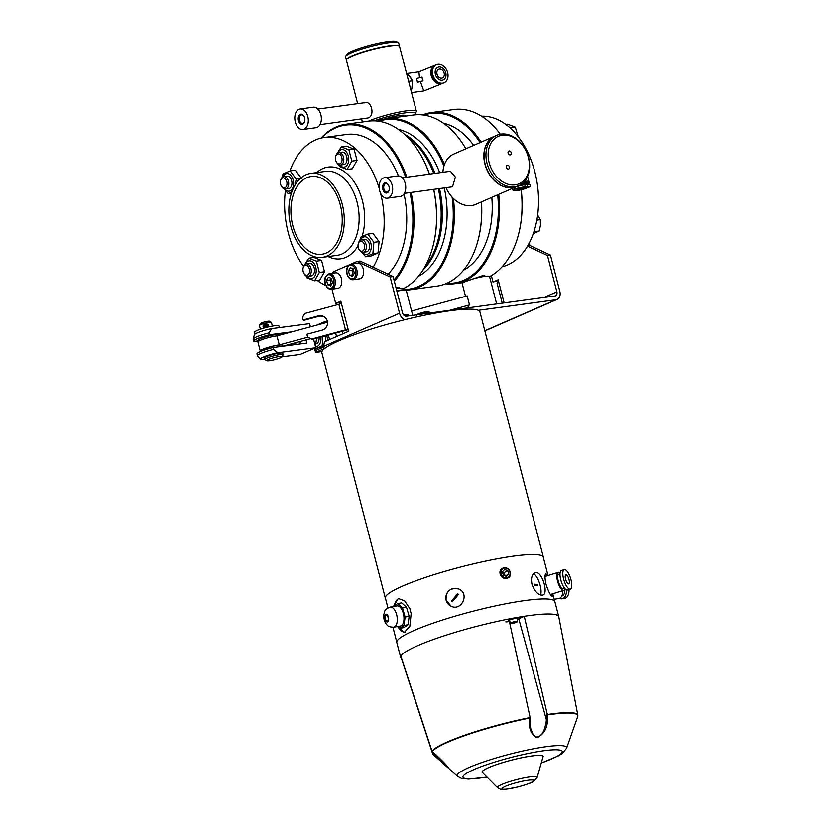 <?xml version="1.0" encoding="UTF-8"?>
<svg xmlns="http://www.w3.org/2000/svg" width="831" height="831" viewBox="0 0 831 831"><rect width="100%" height="100%" fill="white"/><g stroke="black" fill="none" stroke-linecap="round" stroke-linejoin="round"><path stroke-width="1.25" d="M559.637 598.247A10.201 5.796 -99 0 0 562.13 598.767L564.685 598.362A10.201 5.796 -99 0 0 569.017 589.501M562.13 598.767A10.201 5.796 -99 0 0 566.462 589.865M561.735 596.045A7.458 4.238 -99 0 0 564.831 588.93M554.163 599.234L558.816 598.497A9.421 5.35 -99 0 0 562.826 590.612M387.9 607.71L385.407 598.071A81.542 11.208 -14.5 0 1 461.548 566.794A81.542 11.208 -14.5 0 1 543.297 557.237L548.024 575.509M500.189 574.024C498.268 566.991 508.728 565.163 510.213 572.268C512.353 579.186 501.893 581.014 500.189 574.024M446.091 600.19L451.191 606.256C461.766 611.439 469.941 593.189 458.691 588.982C449.966 587.455 445.759 591.194 446.091 600.19M547.598 575.644L545.936 573.691C544.689 574.585 544.71 578.096 545.998 584.203C548.543 591.88 550.683 595.92 552.418 596.336L552.563 593.822M531.975 584.266C534.873 591.828 538.446 595.422 542.695 595.048C549.083 593.812 541.615 569.806 535.133 572.756C531.913 574.231 530.853 578.075 531.975 584.266M397.426 626.512L404.23 632.484L409.828 626.325L411.158 613.652L409.849 608.583L404.531 600.73L398.257 598.486L393.406 606.505M399.036 598.413A17.264 8.549 -100 0 0 394.289 605.841M399.804 628.298L404.011 625.431L405.123 616.997L402.484 607.939L397.634 603.555L401.664 602.849L406.515 607.232L409.153 616.29L408.042 624.725L403.835 627.592L399.804 628.298L397.758 626.46A17.264 8.549 -100 0 0 404.946 632.287M458.598 588.94A9.421 9.183 -66.5 0 0 446.122 600.2A9.421 9.183 -66.5 0 0 451.129 606.225M452.428 601.613L451.617 600.906L457.652 593.708L458.473 594.414L452.428 601.613M551.036 595.308A11.769 3.989 72.6 0 0 551.244 594.238M545.624 576.257A11.769 3.989 72.6 0 0 545.094 575.717M540.493 594.975A11.769 3.989 72.6 0 0 539.558 583.269A11.769 3.989 72.6 0 0 533.575 573.733M534.312 585.19L534.032 584.131L537.46 584.505L537.73 585.564L534.312 585.19M385.522 598.538A81.625 11.219 -14.5 0 1 385.324 598.091A81.625 11.219 -14.5 0 1 402.609 586.063A81.625 11.219 -14.5 0 1 489.199 560.364A81.625 11.219 -14.5 0 1 543.37 557.217A81.625 11.219 -14.5 0 1 543.422 557.705M385.324 598.091L321.877 352.728A81.625 11.219 -14.5 0 1 391.494 323.176A81.625 11.219 -14.5 0 1 478.344 310.337A81.625 11.219 -14.5 0 1 479.923 311.854L543.37 557.217M528.319 244.75L550.444 255.107L559.845 291.442A7.853 5.89 -113.6 0 1 557.04 299.44A7.853 5.89 -113.6 0 1 555.856 299.773L478.344 310.337M498.361 280.577L493.012 282.021L498.153 279.777L498.735 282.041A7.853 1.08 165.5 0 0 497.083 283.194A7.853 1.08 165.5 0 0 497.125 283.267M404.936 319.706A7.853 5.89 -113.6 0 1 399.555 313.277L390.155 276.941L357.07 261.464L360.041 261.059L393.125 276.536L402.516 312.872A3.926 2.95 66.4 0 0 406.463 316.227L554.879 296.013A3.926 2.95 66.4 0 0 555.472 295.846A3.926 2.95 66.4 0 0 556.874 291.847L547.473 255.512L527.508 246.163A76.13 49.174 82.2 0 1 502.08 266.782M491.36 275.632L493.012 282.021M311.355 339.121L307.553 336.919L311.355 339.121L345.488 329.907A3.926 0.54 165.5 0 0 348.033 329.055L348.615 331.32L324.474 341.853L323.55 346.444A7.853 5.89 66.4 0 0 324.433 348.719M331.985 289.146L335.693 303.46L340.835 301.217L341.416 303.471A3.926 0.54 -14.5 0 1 338.871 304.323L304.728 313.526L302.484 317.349L303.17 319.987L318.283 315.915A7.458 7.365 136.8 0 1 325.565 317.961A7.458 7.365 136.8 0 1 321.981 330.208L306.868 334.291L307.553 336.919M332.629 273.222L333.324 271.82L349.228 264.881M350.827 264.185L357.07 261.464M341.375 278.437A7.853 5.069 82.2 0 1 337.708 288.367L331.299 289.24A7.853 5.069 -97.8 0 0 335.257 280.785A7.853 5.069 -97.8 0 0 329.18 273.69L335.589 272.817A7.853 5.069 82.2 0 1 341.125 277.616A5.495 3.553 82.2 0 1 341.375 278.437A7.853 5.069 82.2 0 0 341.125 277.616M357.444 263.282A7.853 5.069 82.2 0 1 363.521 270.376A7.853 5.069 82.2 0 1 359.563 278.832L353.144 279.704A7.853 5.069 -97.8 0 0 357.112 271.249A7.853 5.069 -97.8 0 0 351.025 264.154L357.444 263.282M349.56 275.238L348.438 270.885L350.256 267.686L353.185 268.818L354.307 273.16L352.5 276.37L349.56 275.238L353.383 274.812M353.154 268.797L352.001 270.407L353.123 274.749M352.001 270.407L348.438 270.885M327.715 284.773L326.583 280.431L328.401 277.222L331.34 278.354L332.462 282.696L330.645 285.906L327.715 284.773L331.527 284.358M331.299 278.343L330.146 279.943L331.278 284.285M330.146 279.943L326.583 280.431M341.042 302.017L335.693 303.46M348.199 329.689A7.853 1.08 -14.5 0 1 345.904 330.354L311.77 339.567M550.444 255.107L547.473 255.512M393.125 276.536L390.155 276.941M325.773 318.19A7.458 7.365 -43.2 0 0 318.699 316.362L303.585 320.434L303.17 319.987M481.575 116.226A76.13 49.174 82.2 0 1 534.821 171.809A76.13 49.174 82.2 0 1 527.508 246.163M510.556 128.317L509.694 127.538M518.129 136.585L515.313 127.153L507.679 124.203L505.861 124.453M510.421 127.818L515.313 127.153M533.876 231.891L534.562 229.72M533.263 233.708L539.267 231.008L540.472 225.243L540.306 219.664L537.636 215.052M534.375 231.672L539.267 231.008M536.836 220.142L540.306 219.664M373.161 267.198A76.13 49.174 -97.8 0 0 380.536 193.124M379.289 188.627A76.13 49.174 -97.8 0 0 324.111 137.52A76.13 49.174 -97.8 0 0 289.946 170.947M285.365 190.808A76.13 49.174 -97.8 0 0 288.315 233.064A76.13 49.174 -97.8 0 0 303.585 266.408M317.265 280.421A76.13 49.174 -97.8 0 0 325.845 285.459M314.606 280.785L319.779 280.078L324.495 271.737L321.576 260.446L313.941 257.485L308.758 258.192L316.403 261.142L319.322 272.443L314.606 280.785L306.971 277.834L306.057 275.871M304.613 264.777L308.758 258.192M307.138 276.297A8.871 5.724 -97.8 0 0 316.185 271.633A8.871 5.724 -97.8 0 0 308.218 261.163A8.871 5.724 -97.8 0 0 305.486 264.144M303.876 273.285L304.219 273.887A6.274 4.051 -97.8 0 0 308.01 276.328L311.261 275.882A6.274 4.051 -97.8 0 0 311.968 275.684A6.274 4.051 -97.8 0 0 314.211 268.008A6.274 4.051 -97.8 0 0 309.568 263.437L306.317 263.884A6.274 4.051 -97.8 0 0 305.611 264.081A6.274 4.051 -97.8 0 0 303.315 267.25L303.149 267.925A5.079 3.282 82.2 0 1 304.998 265.359A5.079 3.282 82.2 0 1 309.142 268.278A5.079 3.282 82.2 0 1 308.249 274.604A5.079 3.282 82.2 0 1 303.876 273.285A5.079 3.282 82.2 0 1 303.149 267.925M316.403 261.142L321.576 260.446M319.322 272.443L324.495 271.737M308.01 276.328A6.274 4.051 -97.8 0 0 311.189 269.556A6.274 4.051 -97.8 0 0 306.317 263.884M301.414 178.395L295.317 170.168L290.144 170.874L296.241 179.101L300.282 178.551M291.951 191.67L288.077 193.55L283.797 188.762M296.241 179.101L295.015 185.147M284.576 189.021A8.871 5.724 -97.8 0 0 291.494 189.852A8.871 5.724 -97.8 0 0 293.208 180.047A8.871 5.724 -97.8 0 0 288.326 173.741A8.871 5.724 -97.8 0 0 282.914 176.868M282.145 177.408L283.018 173.98L290.144 170.874M281.304 186.009L281.647 186.611A6.274 4.051 -97.8 0 0 285.449 189.053L288.689 188.606A6.274 4.051 -97.8 0 0 289.396 188.408A6.274 4.051 -97.8 0 0 291.639 180.722A6.274 4.051 -97.8 0 0 286.996 176.162L283.745 176.608A6.274 4.051 -97.8 0 0 280.743 179.974L280.577 180.639A5.079 3.282 82.2 0 1 283.631 177.927A5.079 3.282 82.2 0 1 286.757 181.615A5.079 3.282 82.2 0 1 285.5 187.474A5.079 3.282 82.2 0 1 281.304 186.009A5.079 3.282 82.2 0 1 280.577 180.639M288.077 193.55L291.463 193.093M285.449 189.053A6.274 4.051 -97.8 0 0 288.399 181.168A6.274 4.051 -97.8 0 0 283.745 176.608M354.089 149.123L346.454 146.163L341.281 146.869L348.916 149.829L351.835 161.121L347.119 169.472L352.292 168.766L357.008 160.414L354.089 149.123L348.916 149.829M351.835 161.121L357.008 160.414M347.119 169.472L339.484 166.512L338.57 164.548M339.661 164.985A8.871 5.724 -97.8 0 0 345.125 166.844A8.871 5.724 -97.8 0 0 347.358 153.496A8.871 5.724 -97.8 0 0 337.999 152.821M337.126 153.465L341.281 146.869M343.774 164.569A6.274 4.051 -97.8 0 0 344.481 164.361A6.274 4.051 -97.8 0 0 346.849 157.236A6.274 4.051 -97.8 0 0 342.081 152.125L338.83 152.561A6.274 4.051 -97.8 0 0 335.828 155.927L335.662 156.602A5.079 3.282 82.2 0 1 341.074 155.729A5.079 3.282 82.2 0 1 340.024 163.78A5.079 3.282 82.2 0 1 336.389 161.962A5.079 3.282 82.2 0 1 335.662 156.602M336.389 161.962L336.732 162.564A6.274 4.051 -97.8 0 0 340.533 165.005A6.274 4.051 -97.8 0 0 341.24 164.808A6.274 4.051 -97.8 0 0 343.608 157.682A6.274 4.051 -97.8 0 0 338.83 152.561M365.733 256.789L370.906 256.083L378.043 252.967L379.071 241.634L372.974 233.407L367.801 234.103L373.898 242.34L372.87 253.673L365.733 256.789L361.454 252.001M359.802 240.637L360.675 237.219L367.801 234.103M362.223 252.26A8.871 5.724 -97.8 0 0 370.335 251.336A8.871 5.724 -97.8 0 0 368.632 238.819A8.871 5.724 -97.8 0 0 360.571 240.097M358.961 249.248L359.304 249.84A6.274 4.051 -97.8 0 0 363.105 252.281L366.346 251.845A6.274 4.051 -97.8 0 0 369.296 243.961A6.274 4.051 -97.8 0 0 364.653 239.401L361.402 239.847A6.274 4.051 -97.8 0 0 358.4 243.213L358.234 243.878A5.079 3.282 82.2 0 1 362.939 242.091A5.079 3.282 82.2 0 1 363.978 249.705A5.079 3.282 82.2 0 1 358.961 249.248A5.079 3.282 82.2 0 1 358.275 247.524A5.079 3.282 82.2 0 1 358.234 243.878M372.87 253.673L378.043 252.967M373.898 242.34L379.071 241.634M363.105 252.281A6.274 4.051 -97.8 0 0 366.274 245.519A6.274 4.051 -97.8 0 0 361.402 239.847M290.923 226.572A42.381 27.371 -97.8 0 0 322.293 257.371A42.381 27.371 -97.8 0 0 343.702 211.687A42.381 27.371 -97.8 0 0 310.856 173.388A42.381 27.371 -97.8 0 0 290.923 226.572M292.824 225.741A39.244 25.346 -97.8 0 0 321.877 254.265A39.244 25.346 -97.8 0 0 331.725 249.425A39.244 25.346 -97.8 0 0 340.014 203.865A39.244 25.346 -97.8 0 0 311.282 176.494A39.244 25.346 -97.8 0 0 292.824 225.741M521.224 189.8A85.551 55.251 82.2 0 1 518.658 233.875A85.551 55.251 82.2 0 1 518.606 234.093M521.13 189.821A86.331 55.76 82.2 0 1 518.544 234.311A86.331 55.76 82.2 0 1 489.594 276.619A14.127 1.942 -14.5 0 0 480.214 277.159A14.127 1.942 -14.5 0 0 465.225 281.616A14.127 1.942 -14.5 0 0 462.233 283.693L465.516 296.366M481.097 142.122A86.331 55.76 -97.8 0 0 431.372 112.611L453.934 109.536A86.331 55.76 82.2 0 1 500.324 134.196M445.624 283.786A86.331 55.76 -97.8 0 0 454.682 283.693A86.331 55.76 -97.8 0 0 498.735 194.361M431.372 112.611A86.331 55.76 -97.8 0 0 422.626 114.938M464.965 281.73L482.281 275.767L486.395 276.214M468.466 307.782L468.071 306.275A14.127 1.942 -14.5 0 1 469.505 304.946L467.167 295.919L411.615 311.043M469.505 304.946L449.685 310.347M466.191 308.093L468.393 307.491M446.881 283.257A85.551 55.251 -97.8 0 0 497.676 194.828M480.069 142.568A85.551 55.251 -97.8 0 0 423.976 115.114M463.553 270.168A76.13 49.174 -97.8 0 0 491.807 197.394M473.66 145.363A76.13 49.174 -97.8 0 0 443.536 123.268M478.23 239.588A85.551 55.251 -97.8 0 0 478.292 239.37A85.551 55.251 -97.8 0 0 481.471 201.902M374.189 120.859A25.896 3.563 -14.5 0 1 402.017 113.4A25.896 3.563 -14.5 0 1 415.105 113.702A25.896 3.563 -14.5 0 1 413.568 115.031A86.331 55.76 82.2 0 1 465.755 148.614A86.331 55.76 82.2 0 1 465.848 148.77L465.755 148.614M481.378 201.933A86.331 55.76 82.2 0 1 478.178 239.806A86.331 55.76 82.2 0 1 436.877 286.124L409.558 289.842A86.331 55.76 -97.8 0 0 453.383 198.474M405.341 290.164A86.331 55.76 -97.8 0 0 409.558 289.842M494.819 136.128A27.465 20.63 66.4 0 0 494.725 136.17A27.465 20.63 66.4 0 0 486.81 169.597A27.465 20.63 66.4 0 0 516.695 186.518L475.758 204.395A27.465 20.63 -113.6 0 1 445.967 187.702M442.933 172.277A27.465 20.63 -113.6 0 1 453.778 154.047L494.725 136.17M402.225 177.824L450.412 171.259L455.388 177.076L452.531 186.809L404.344 193.374M528.485 183.589A8.352 1.153 165.5 0 0 528.952 183.059L528.828 181.48A8.632 1.184 165.5 0 0 528.828 181.459A8.632 1.184 165.5 0 0 525.691 181.335A8.632 1.184 165.5 0 0 524.351 181.553M528.952 183.059A8.352 1.153 165.5 0 0 525.919 182.913A8.352 1.153 165.5 0 0 522.117 183.63M525.898 188.336A5.381 0.738 165.5 0 0 525.088 187.463A5.381 0.738 165.5 0 0 517.765 189.437A5.381 0.738 165.5 0 0 518.575 190.309A5.381 0.738 165.5 0 0 518.762 190.278A5.381 0.738 165.5 0 0 525.192 188.616A5.381 0.738 165.5 0 0 525.898 188.336M530.085 186.476L525.192 186.601L514.586 188.928L513.039 190.278L518.762 190.278M525.192 188.616L527.29 187.827A9.006 1.236 165.5 0 0 530.303 186.269L529.877 184.544A7.687 1.06 -14.5 0 0 527.093 184.43L524.714 184.762A7.687 1.06 -14.5 0 0 514.877 187.318M518.575 187.868A9.006 1.236 165.5 0 0 513.039 190.278L512.613 188.72A7.687 1.06 -14.5 0 1 513.703 187.827M528.339 184.305A7.77 1.07 165.5 0 0 528.578 183.931L528.381 183.173A7.77 1.07 165.5 0 0 525.556 183.069A7.77 1.07 165.5 0 0 521.961 183.755M528.578 183.931A7.77 1.07 165.5 0 0 525.753 183.828A7.77 1.07 165.5 0 0 519.884 185.084M527.477 184.389L527.436 184.222A6.596 0.904 165.5 0 0 525.047 184.129A6.596 0.904 165.5 0 0 519.053 185.49M444.45 164.496A86.331 55.76 -97.8 0 0 386.259 118.76A86.331 55.76 -97.8 0 0 377.503 121.087M378.863 121.264A85.551 55.251 82.2 0 1 443.92 166.127M452.095 197.144A85.551 55.251 82.2 0 1 404.167 289.468M418.429 276.308A76.13 49.174 -97.8 0 0 444.273 187.931M439.724 172.713A76.13 49.174 -97.8 0 0 398.423 129.418M438.342 188.741A76.13 49.174 82.2 0 1 424.724 267.094M406.951 136.616A76.13 49.174 82.2 0 1 433.792 173.523M433.73 189.375A85.551 55.251 82.2 0 1 433.169 245.519A85.551 55.251 82.2 0 1 433.117 245.737M420.746 154.95A85.551 55.251 82.2 0 1 420.86 155.148A85.551 55.251 82.2 0 1 429.461 174.115M433.637 189.385A86.331 55.76 82.2 0 1 433.055 245.955A86.331 55.76 82.2 0 1 403.025 288.814M406.837 177.19A86.331 55.76 -97.8 0 0 345.883 124.255L368.445 121.181A86.331 55.76 82.2 0 1 420.631 154.753A86.331 55.76 82.2 0 1 429.398 174.115M394.32 281.179A86.331 55.76 -97.8 0 0 411.085 192.46M345.883 124.255A86.331 55.76 -97.8 0 0 321.046 138.091M395.971 287.547L400.926 288.243M396.283 288.752A12.558 1.724 -14.5 0 1 397.862 288.502L398.184 288.461A12.558 1.724 -14.5 0 1 402.401 288.461L405.237 290.092A14.916 2.046 -14.5 0 1 405.424 290.279M396.771 290.663A14.916 2.046 -14.5 0 1 405.237 290.092M412.737 315.375L406.359 290.736A15.696 2.161 165.5 0 0 396.896 291.151M260.82 351.357A11.769 1.62 -14.5 0 1 260.269 351.046L257.932 342.008A11.769 1.62 -14.5 0 1 264.497 338.778A11.769 1.62 -14.5 0 1 276.941 335.89L327.507 322.251M279.663 335.153L279.58 334.81A10.99 1.506 165.5 0 0 268.558 336.098A10.99 1.506 165.5 0 0 258.296 340.305L258.545 341.25M260.269 351.046A11.769 1.62 -14.5 0 1 266.834 347.805A11.769 1.62 -14.5 0 1 279.278 344.917L307.834 337.22M310.399 338.768L282.54 346.278L282.301 345.343A10.99 1.506 -14.5 0 0 271.28 346.631A10.99 1.506 -14.5 0 0 261.027 350.848L261.121 351.233M281.055 346.485A10.99 1.506 165.5 0 0 275.996 347.15M276.941 335.89L279.278 344.917M393.998 279.933A85.551 55.251 -97.8 0 0 409.984 192.605M405.715 177.346A85.551 55.251 -97.8 0 0 321.587 137.967M388.108 274.188A76.13 49.174 -97.8 0 0 404.011 193.914M398.454 175.923A76.13 49.174 -97.8 0 0 346.672 134.445L324.111 137.52M518.793 185.614L516.892 186.435A27.465 20.63 -113.6 0 1 486.997 169.514A27.465 20.63 -113.6 0 1 494.912 136.087L496.813 135.256A27.465 20.63 66.4 0 0 488.898 168.683A27.465 20.63 66.4 0 0 518.793 185.614A27.465 20.63 66.4 0 0 529.43 169.701A27.465 20.63 66.4 0 0 520.071 142.08A27.465 20.63 66.4 0 0 496.813 135.256M529.15 168.755A25.896 19.445 -113.6 0 1 495.93 175.923A25.896 19.445 -113.6 0 1 501.176 135.391A25.896 19.445 -113.6 0 1 529.15 168.755M509.434 154.774A2.036 1.537 -113.6 0 1 508.852 151.055A2.036 1.537 -113.6 0 1 510.483 154.795A2.036 1.537 -113.6 0 1 509.434 154.774M507.596 168.953A2.036 1.537 -113.6 0 1 508.073 165.265A2.036 1.537 -113.6 0 1 507.596 168.953M506.484 167.831L507.627 168.973M384.535 177.73L397.592 175.943A10.325 6.669 82.2 0 1 405.601 185.282A10.325 6.669 82.2 0 1 400.386 196.417L387.319 198.194A10.325 6.669 82.2 0 1 379.674 190.694A10.325 6.669 82.2 0 1 384.535 177.73A10.325 6.669 82.2 0 1 392.533 187.058A10.325 6.669 82.2 0 1 387.319 198.194M382.842 189.312A5.1 3.293 -97.8 0 0 385.989 193.01A5.1 3.293 -97.8 0 0 389.053 190.278A5.1 3.293 -97.8 0 0 388.326 184.887A5.1 3.293 -97.8 0 0 384.099 183.412A5.1 3.293 -97.8 0 0 382.842 189.312M389.116 190.05A4.321 2.784 82.2 0 1 387.101 192.158A4.321 2.784 82.2 0 1 383.912 189.021A4.321 2.784 82.2 0 1 385.937 183.599A4.321 2.784 82.2 0 1 388.441 185.095M402.505 116.537L396.938 117.296M437.013 74.146A4.706 3.542 -112.1 0 1 438.81 69.295A4.706 3.542 -112.1 0 1 443.868 72.328A4.706 3.542 -112.1 0 1 442.352 78.021A4.706 3.542 -112.1 0 1 437.013 74.146M435.382 74.364A6.866 5.173 -112.1 0 1 441.77 67.571A6.866 5.173 -112.1 0 1 444.585 79.038A6.866 5.173 -112.1 0 1 435.382 74.364M432.847 74.8A9.806 7.386 -112.1 0 1 436.576 64.693A9.806 7.386 -112.1 0 1 447.109 71.009A9.806 7.386 -112.1 0 1 443.951 82.882A9.806 7.386 -112.1 0 1 432.847 74.8M443.951 82.882L443.016 83.256A9.806 7.386 -112.1 0 1 431.912 75.174A9.806 7.386 -112.1 0 1 435.652 65.067L436.576 64.693M442.643 83.391A9.806 7.386 -112.1 0 1 442.269 83.557A9.806 7.386 -112.1 0 1 431.164 75.476A9.806 7.386 -112.1 0 1 434.904 65.379A9.806 7.386 -112.1 0 1 435.278 65.234M421.93 77.138L422.397 79.028A9.806 7.386 67.9 0 0 423.01 80.908L417.38 82.342A9.806 6.336 -97.8 0 0 417.037 80.41A9.806 6.336 -97.8 0 0 416.445 78.561L422.075 77.127A9.806 7.386 67.9 0 0 422.397 79.028L423.01 80.908M423.768 90.87A9.806 6.336 82.2 0 1 422.771 91.14A9.806 9.806 0 0 0 425.129 90.506A9.806 7.386 -112.1 0 1 423.768 90.87L420.496 81.926M419.489 77.771L418.917 71.861M406.504 73.18L408.457 75.008A9.806 6.336 82.2 0 1 411.262 78.914L412.633 80.836L412.373 83.412A9.806 6.336 82.2 0 1 411.823 88.668L411.22 91.389M417.38 82.342L422.865 80.919M416.57 78.519L417.494 82.3M408.457 75.008L411.262 78.914M412.373 83.412L411.823 88.668M412.633 80.836L408.634 81.376M398.34 42.641L396.449 41.55A25.896 3.563 165.5 0 0 370.855 45.009A25.896 3.563 165.5 0 0 346.787 54.389L345.665 56.259A27.465 3.771 -14.5 0 1 371.187 46.297A27.465 3.771 -14.5 0 1 398.34 42.641A27.465 3.771 -14.5 0 1 398.724 43.077L399.503 46.089A27.465 3.771 165.5 0 0 371.966 49.309A27.465 3.771 165.5 0 0 346.319 59.842A27.465 3.771 165.5 0 0 346.371 59.988M346.319 59.842L345.54 56.83A27.465 3.771 -14.5 0 1 345.665 56.259M399.192 45.944L398.818 45.736A27.153 3.729 165.5 0 0 371.976 49.351A27.153 3.729 165.5 0 0 346.745 59.198L346.517 59.572A27.465 3.771 -14.5 0 1 372.039 49.611A27.465 3.771 -14.5 0 1 399.192 45.944A27.465 3.771 -14.5 0 1 399.576 46.391L416.362 111.261A27.465 3.771 165.5 0 0 397.789 112.393A27.465 3.771 165.5 0 0 368.549 121.17M357.652 103.688L346.392 60.144A27.465 3.771 -14.5 0 1 346.517 59.572M415.105 113.702L416.238 111.842A27.465 3.771 165.5 0 0 416.362 111.261M364.31 102.909C371.26 99.647 375.394 115.623 368.206 117.96L319.966 124.66M300.157 109.017L313.214 107.241A10.325 6.669 82.2 0 1 321.067 115.654A10.325 6.669 82.2 0 1 317.172 127.382A10.325 6.669 82.2 0 1 316.009 127.704L302.941 129.491A10.325 6.669 82.2 0 1 294.943 120.152A10.325 6.669 82.2 0 1 300.157 109.017A10.325 6.669 82.2 0 1 308.01 117.431A10.325 6.669 82.2 0 1 304.115 129.158A10.325 6.669 82.2 0 1 302.941 129.491M302.816 124.141A5.1 3.293 -97.8 0 0 304.676 121.575A5.1 3.293 -97.8 0 0 303.949 116.184A5.1 3.293 -97.8 0 0 299.555 114.855A5.1 3.293 -97.8 0 0 298.651 121.212A5.1 3.293 -97.8 0 0 302.816 124.141M304.738 121.336A4.321 2.784 82.2 0 1 303.211 123.31A4.321 2.784 82.2 0 1 302.723 123.445A4.321 2.784 82.2 0 1 299.378 119.55A4.321 2.784 82.2 0 1 301.56 114.896A4.321 2.784 82.2 0 1 304.063 116.392M384.296 119.082A15.696 2.161 -14.5 0 1 405.351 115.717L405.455 116.143M452.646 601.353L451.617 600.906M535.029 585.263L537.46 584.505M564.914 588.618A9.421 3.189 -107.4 0 1 563.761 590.322A9.421 3.189 -107.4 0 1 558.079 582.832A9.421 3.189 -107.4 0 1 557.788 572.528A9.421 3.189 -107.4 0 1 558.141 572.351A9.421 3.189 -107.4 0 1 560.052 573.089M564.446 588.057L563.169 588.452A7.458 2.524 -107.4 0 1 558.681 582.521A7.458 2.524 -107.4 0 1 558.453 574.366A7.458 2.524 -107.4 0 1 558.723 574.221L560.001 573.816M570.336 589.086L567.521 589.968A10.201 3.459 -107.4 0 1 561.361 581.845A10.201 3.459 -107.4 0 1 561.05 570.689A10.201 3.459 -107.4 0 1 561.424 570.492L564.249 569.609A10.201 3.459 -107.4 0 1 570.585 578.324A10.201 3.459 -107.4 0 1 570.336 589.086A10.201 3.459 -107.4 0 1 564.187 580.973A10.201 3.459 -107.4 0 1 563.875 569.806A10.201 3.459 -107.4 0 1 564.249 569.609M568.871 583.757A4.706 1.589 -107.4 0 1 568.695 583.85A4.706 1.589 -107.4 0 1 565.859 580.1A4.706 1.589 -107.4 0 1 565.714 574.948A4.706 1.589 -107.4 0 1 565.89 574.855A4.706 1.589 -107.4 0 1 568.726 578.605A4.706 1.589 -107.4 0 1 568.871 583.757M397.634 603.555L393.416 606.422M403.191 612.883A10.201 5.059 80 0 1 400.48 625.982L393.769 627.156A10.201 5.059 -100 0 0 396.48 614.067A10.201 5.059 -100 0 0 390.238 607.056L396.948 605.882A10.201 5.059 80 0 1 403.191 612.883M402.484 607.939L406.515 607.232M409.153 616.29L405.123 616.997M408.042 624.725L404.011 625.431M388.004 617.111A3.137 1.558 80 0 1 387.173 621.141A3.137 1.558 80 0 1 385.096 618.316A3.137 1.558 80 0 1 386.093 614.961A3.137 1.558 80 0 1 388.004 617.111M501.145 571.302A5.079 4.352 -117.9 0 1 508.011 569.193A5.079 4.352 -117.9 0 1 508.26 577.254A5.079 4.352 -117.9 0 1 501.218 573.722A5.079 4.352 -117.9 0 1 501.145 571.302M506.536 576.423L503.378 575.229L502.402 571.77L504.583 569.495L507.741 570.679L508.717 574.138L506.536 576.423M505.144 576.028L504.168 572.569L502.485 572.05M505.29 575.956L508.717 574.138M504.168 572.569L507.741 570.679M448.74 768.052L432.317 752.751L433.107 754.475L448.958 768.374L432.349 751.588A75.309 10.356 -14.5 0 1 498.299 725.39A75.309 10.356 -14.5 0 1 529.43 718.077L529.42 721.63C528.983 729.213 531.466 734.552 536.868 737.668C543.547 734.646 547.099 728.808 547.525 720.145L547.65 714.463A75.444 10.367 165.5 0 1 577.846 715.19L558.775 616.768A81.625 11.219 165.5 0 0 558.754 616.675L554.859 601.613A81.625 11.219 165.5 0 0 475.187 610.64A81.625 11.219 165.5 0 0 396.771 641.864A81.625 11.219 165.5 0 0 396.813 642.488L400.708 657.539A81.625 11.219 165.5 0 0 401.498 658.619L401.643 658.578M558.754 616.675A81.625 11.219 165.5 0 0 524.247 616.259A81.625 11.219 165.5 0 0 508.863 618.96A81.625 11.219 165.5 0 0 400.874 656.23A81.625 11.219 165.5 0 0 400.708 657.539M517.235 619.407A8.061 1.111 165.5 0 0 518.783 618.815L524.247 616.259L547.016 713.164L546.04 722.97L544.419 729.182L542.435 733.451L538.997 736.91L535.933 736.931L532.816 733.835L530.645 728.257L529.814 721.485M547.65 714.463L547.016 713.164M518.783 618.815L546.414 719.947M505.809 621.848A8.061 1.111 165.5 0 0 509.039 621.536M529.825 716.187L508.863 618.96M529.43 718.077L529.752 717.61A75.444 10.367 165.5 0 0 432.089 751.317L400.874 656.23M432.317 752.751L401.498 658.619M547.525 720.145L546.455 720.01M529.42 721.63L529.825 717.423M435.963 754.87L435.943 756.989M448.73 768.021L448.387 767.564C448.2 767.21 444.45 762.754 436.555 755.389L436.971 754.984L436.555 755.379L432.224 751.504M541.22 763.087L558.359 755.867L562.41 753.343L566.586 748.201A56.518 7.77 165.5 0 0 506.983 754.87A56.518 7.77 165.5 0 0 457.621 776.383L433.076 754.444M482.769 772.82A31.547 4.332 -14.5 0 1 482.073 772.196A31.547 4.332 -14.5 0 1 509.86 760.542A31.547 4.332 -14.5 0 1 543.162 756.397A31.547 4.332 -14.5 0 1 542.872 757.28M537.148 777.463L543.007 756.802A31.391 4.311 165.5 0 0 543.017 756.439A31.391 4.311 165.5 0 0 509.881 760.562A31.391 4.311 165.5 0 0 482.229 772.165A31.391 4.311 165.5 0 0 482.416 772.466L497.551 787.705C502.797 789.834 497.468 791.029 518.471 786.853C527.997 784.069 533.149 782.21 533.918 781.265L537.148 777.463A20.515 2.815 165.5 0 0 515.5 779.914A20.515 2.815 165.5 0 0 497.551 787.705M508.717 620.643A4.321 0.592 -14.5 0 1 514.742 618.534A4.321 0.592 -14.5 0 1 517.079 618.482L517.568 621.422A4.051 0.561 165.5 0 0 515.376 621.474A4.051 0.561 165.5 0 0 510.431 622.907L517.381 621.733M516.84 621.889L510.068 623.323L509.59 622.346M509.528 622.066A4.155 0.571 -14.5 0 1 510.037 621.785L510.431 622.907M516.851 621.952L516.747 622.107A3.895 0.54 -14.5 0 1 512 623.489A3.895 0.54 -14.5 0 1 510.068 623.323M509.538 622.076L510.109 621.972M325.243 322.864L324.931 321.649L316.788 325.15M323.955 323.217L324.931 321.649L327.362 321.327M255.055 334.041L254.598 332.275A12.558 1.724 -14.5 0 1 266.325 327.456A12.558 1.724 -14.5 0 1 278.915 325.981L279.341 327.643M271.612 328.661A13.431 1.849 165.5 0 0 254.379 334.748L253.164 339.048A15.696 2.161 -14.5 0 1 269.119 332.878L271.612 328.661L309.548 323.675L310.379 326.874M265.878 327.57L266.626 327.383M266.128 326.936L266.263 327.476M259.438 325.575A6.201 0.852 -14.5 0 1 259.428 325.565A6.201 0.852 -14.5 0 1 259.459 325.43A6.201 0.852 -14.5 0 1 265.224 323.186A6.201 0.852 -14.5 0 1 271.353 322.355A6.201 0.852 -14.5 0 1 271.436 322.459L272.381 326.126M271.353 322.355L269.462 321.275A4.633 0.634 165.5 0 0 264.881 321.888A4.633 0.634 165.5 0 0 260.581 323.571L259.459 325.43M281.948 356.831L283.07 354.962A9.421 1.298 165.5 0 0 283.111 354.764A9.421 1.298 165.5 0 0 273.669 355.876A9.421 1.298 165.5 0 0 264.881 359.48A9.421 1.298 165.5 0 0 264.881 359.501A9.421 1.298 165.5 0 0 265.016 359.636L266.896 360.727A7.853 1.08 -14.5 0 1 266.793 360.602A7.853 1.08 -14.5 0 1 274.604 357.465A7.853 1.08 -14.5 0 1 281.948 356.831A7.853 1.08 -14.5 0 1 274.656 359.678A7.853 1.08 -14.5 0 1 266.896 360.727M264.497 357.995A9.421 1.298 -14.5 0 1 264.487 357.974A9.421 1.298 -14.5 0 1 273.285 354.37A9.421 1.298 -14.5 0 1 282.727 353.258L283.111 354.764M315.396 346.278L316.611 338.259M315.531 346.797A9.099 6.014 -97.5 0 0 320.891 337.106M316.029 343.909A6.274 4.145 -97.5 0 0 316.466 343.754A6.274 4.145 -97.5 0 0 319.062 337.594M322.76 336.597L322.241 345.8L314.939 348.937L314.336 348.376M325.638 341.354L325.897 335.755M314.939 348.937L323.467 346.122M322.241 345.8L323.363 345.654M326.739 335.527L327.985 340.326M323.726 347.046L315.5 350.578L315.074 348.916M300.458 341.448A4.706 3.106 82.5 0 1 299.243 344.096M296.345 344.47A5.215 3.449 82.5 0 1 295.098 342.891A4.706 3.106 82.5 0 0 296.625 344.439M329.575 339.63L328.401 335.08M314.617 348.636L315.593 352.417L315.5 350.578M321.981 351.575L315.593 352.417L324.391 348.636M336.555 336.586L335.662 333.127M313.536 339.09L315.78 347.753L300.22 354.442L281.938 356.842M264.777 359.096L262.274 359.428A13.431 1.849 -14.5 0 1 260.685 359.117A13.431 1.849 -14.5 0 1 277.845 352.749L273.399 349.435A15.696 2.161 165.5 0 0 257.433 355.782A15.696 2.161 165.5 0 0 257.527 355.938L260.685 359.117M290.092 345.301L289.842 344.314M258.441 340.866L254.047 341.448A15.696 2.161 -14.5 0 1 253.642 341.115A15.696 2.161 -14.5 0 1 269.608 334.758L292.086 331.808M295.961 344.522A5.215 3.449 82.5 0 1 294.745 342.985M300.822 341.354A5.215 3.449 82.5 0 1 299.908 344.003M315.78 347.753L277.845 352.749M253.642 341.115L253.154 339.225A15.696 2.161 -14.5 0 1 253.164 339.048M269.119 332.878L269.608 334.758M306.005 339.952L306.816 343.099L272.921 347.555A15.696 2.161 165.5 0 0 256.956 353.902L257.433 355.782M272.921 347.555L273.399 349.435M484.816 330.78L555.856 299.773M528.911 243.67A7.853 5.069 82.2 0 1 529.69 245.394M498.735 282.041L504.137 302.92M543.9 297.508L556.874 291.847M323.55 346.444L399.555 313.277M341.416 303.471L348.033 329.055M347.192 273.846A6.908 4.456 82.2 0 1 351.98 265.38A6.908 4.456 82.2 0 1 354.951 276.848A6.908 4.456 82.2 0 1 347.192 273.846M325.347 283.392A6.908 4.456 82.2 0 1 330.136 274.916A6.908 4.456 82.2 0 1 333.096 286.383A6.908 4.456 82.2 0 1 325.347 283.392M345.488 329.907L338.871 304.323M328.172 256.571A46.307 29.906 -97.8 0 0 358.026 245.841M362.108 236.43A46.307 29.906 -97.8 0 0 353.466 180.919A46.307 29.906 -97.8 0 0 316.725 172.588M322.293 257.371L337.137 255.346A42.381 27.371 -97.8 0 0 358.545 209.651A42.381 27.371 -97.8 0 0 325.69 171.363L310.856 173.388M517.048 189.821A4.913 0.675 165.5 0 0 520.57 189.489A4.913 0.675 165.5 0 0 525.452 188.003A4.913 0.675 165.5 0 0 526.47 187.391M527.56 186.279L527.093 184.43M525.192 186.601L524.714 184.762M422.834 270.231A76.13 49.174 -97.8 0 0 439.526 188.585M434.977 173.357A76.13 49.174 -97.8 0 0 404.292 134.092M418.232 314.627A6.669 0.914 -14.5 0 1 425.233 312.601A6.669 0.914 -14.5 0 1 429.471 312.383L429.648 313.069M428.266 312.165A5.89 0.81 165.5 0 0 423.561 312.279A5.89 0.81 165.5 0 0 417.12 314.783M404.157 315.479A6.669 0.914 -14.5 0 1 408.572 315.229L408.759 315.915M407.367 315.011A5.89 0.81 165.5 0 0 403.586 314.928M388.347 616.882A3.926 1.942 80 0 1 386.706 621.837A3.926 1.942 80 0 1 384.836 615.428A3.926 1.942 80 0 1 388.347 616.882M547.993 714.816A75.309 10.356 -14.5 0 1 577.722 716.509L577.846 715.19M486.945 777.037A51.283 7.043 -14.5 0 1 464.217 774.939A51.283 7.043 -14.5 0 1 508.136 758.194A51.283 7.043 -14.5 0 1 559.242 749.978A51.283 7.043 -14.5 0 1 541.251 762.993M516.435 782.667A16.443 2.264 -14.5 0 1 532.328 781.94A16.443 2.264 -14.5 0 1 504.864 789.263A16.443 2.264 -14.5 0 1 516.435 782.667M510.598 623.021A3.895 0.54 -14.5 0 1 515.345 621.65A3.895 0.54 -14.5 0 1 517.287 621.817M267.115 327.258L268.008 326.739A0.987 0.873 -120 0 1 267.759 326.832L266.959 327.3M265.39 327.705L264.341 327.694A0.987 0.873 -89.8 0 0 264.59 327.663L267.759 326.832M268.008 326.739L268.621 325.482L263.157 326.895L264.341 327.694M265.546 327.663L264.59 327.663M263.157 326.895L262.949 326.084L268.413 324.672L268.621 325.482M267.052 324.121L263.884 324.952M554.661 601.166L552.75 593.77M396.761 641.999L392.949 627.249M557.04 299.44L484.857 330.946M529.056 243.39L530.085 245.581M497.083 283.194L502.246 303.18M351.025 264.154C346.963 266.2 345.623 269.483 346.994 273.991C348.397 278.042 350.443 279.943 353.144 279.704M329.18 273.69C325.118 275.736 323.768 279.019 325.15 283.527C326.541 287.578 328.588 289.479 331.299 289.24M343.774 164.559L340.533 165.005M463.428 282.498L454.682 283.693M484.67 276.401L484.473 275.622M496.658 303.949L489.594 276.619M342.839 333.844L342.195 331.361M528.828 181.459L527.55 176.536M526.49 187.266L516.975 189.728M527.29 187.827L530.209 186.393M399.254 288.336L398.984 287.266M416.56 315.718C417.432 314.544 414.503 315.406 420.756 313.038C431.736 310.43 428.069 311.885 429.471 312.383M413.568 115.031L401.55 116.672M398.278 117.119L386.259 118.76M425.129 90.506L442.269 83.557M407.325 73.44L418.897 71.861L434.904 65.379M422.771 91.14L411.553 92.667M362.389 122.012L361.61 118.989M317.847 109.11L365.235 102.66M403.575 314.918L406.92 314.45L408.572 315.229M558.141 572.351L545.032 576.444M563.761 590.322L550.434 594.487M390.238 607.056C383.392 609.767 385.231 611.336 383.849 614.119C383.382 618.472 384.389 622.014 386.872 624.756C387.713 626.314 390.009 627.114 393.769 627.156M530.645 728.257L529.898 716.862M566.586 748.201L577.722 716.509M457.621 776.383L461.402 778.367L468.601 779.094L487.018 777.11M516.778 622.097C512.53 623.863 508.188 623.821 509.715 623.447M262.949 326.084C264.258 323.851 266.086 323.373 268.413 324.672M259.428 325.565L260.373 329.232M264.487 357.974L264.881 359.48"/></g></svg>
